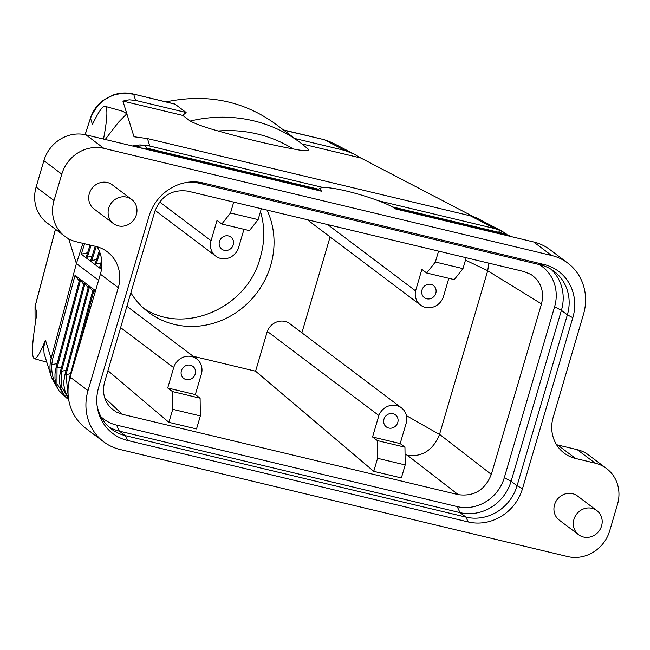 <?xml version="1.0" encoding="UTF-8"?>
<svg xmlns="http://www.w3.org/2000/svg" width="650" height="650" viewBox="0 0 650 650"><rect width="100%" height="100%" fill="white"/><g stroke="black" fill="none" stroke-linecap="round" stroke-linejoin="round"><path stroke-width="0.97" d="M70.127 377.073L88.026 390.569L118.308 287.674L100.409 274.17L70.127 377.073A50.399 46.808 127 0 0 85.816 428.326L103.716 441.821A50.399 46.808 127 0 0 119.966 449.459L567.637 556.546A35.279 32.768 127 0 0 609.724 530.741L617.492 504.368A35.279 32.768 127 0 0 606.507 468.488A35.279 32.768 127 0 0 595.132 463.141L575.567 458.461A35.279 32.768 -53 0 1 564.192 453.115A35.279 32.768 -53 0 1 553.207 417.235L583.489 314.34A50.399 46.808 -53 0 0 567.799 263.088L549.9 249.592A50.399 46.808 -53 0 0 533.65 241.954L395.549 208.918A40.316 5.614 -163.6 0 0 356.184 193.546A40.316 5.614 -163.6 0 0 320.653 188.077L316.867 190.093M109.785 219.318A15.121 14.04 -53 0 1 113.36 200.809A15.121 14.04 -53 0 1 131.641 199.428A15.121 14.04 -53 0 1 135.298 203.678A15.121 14.04 -53 0 1 131.714 222.186A15.121 14.04 -53 0 1 113.433 223.568A15.121 14.04 -53 0 1 109.785 219.318M113.433 223.568L94.047 208.951A15.121 14.04 -53 0 1 90.391 204.693A15.121 14.04 -53 0 1 93.974 186.184A15.121 14.04 -53 0 1 112.255 184.803L131.641 199.428M97.094 246.748A35.279 32.768 -53 0 1 100.409 274.17M320.653 188.077A40.316 5.614 -163.6 0 0 321.896 191.303L85.979 134.867A35.279 32.768 -53 0 0 43.891 160.672L36.124 187.046A35.279 32.768 127 0 0 47.109 222.926L65.008 236.421A35.279 32.768 127 0 0 76.383 241.768L95.948 246.447A35.279 32.768 -53 0 1 107.323 251.794A35.279 32.768 -53 0 1 118.308 287.674M55.494 229.247L35.043 306.702L35.084 324.602L35.027 306.532L36.977 312.918C32.094 341.721 31.216 356.98 34.344 358.678C36.554 359.109 40.259 352.934 45.451 340.145L43.704 347.287L44.078 353.364L51.488 377.382L58.134 389.317M82.924 243.328L76.399 263.534L51.139 358.418C49.473 364.829 49.595 371.15 51.488 377.382M308.482 149.338C309.083 151.263 303.964 151.125 293.126 148.923A137.304 127.522 127 0 0 218.238 131.007C205.879 127.66 196.536 124.337 190.222 121.046L182.748 115.407L186.119 112.499L174.899 104.065L132.99 93.949L175.102 104.195M79.259 280.914L75.051 275.283L95.534 290.737M83.728 284.294L79.706 279.232L56.111 367.421L57.029 367.981L56.964 383.711L65.114 396.313M88.205 287.666L84.183 282.604L60.588 370.801L61.506 371.353L61.271 386.392L68.551 398.791M92.682 291.037L88.66 285.976L65.065 374.173L65.983 374.733L68.226 396.159M95.217 291.817L93.129 289.348L69.534 377.544L70.452 378.105M122.224 414.261L458.266 494.642C474.086 496.722 485.103 489.97 491.327 474.386L541.507 303.899C544.472 291.289 540.971 281.483 531.009 274.454L523.933 271.529L187.891 191.141C172.071 189.061 161.054 195.812 154.83 211.404L104.65 381.891C101.993 392.291 104.195 401.107 111.247 408.346L116.334 412.011L122.224 414.261L104.65 397.662M127.546 440.44A45.541 42.299 127 0 1 97.289 407.03A45.541 42.299 127 0 1 98.686 387.221L148.996 216.296A45.541 42.299 127 0 1 188.232 182.203A45.541 42.299 127 0 1 203.32 182.983L543.969 264.469A45.541 42.299 127 0 1 572.829 317.688L522.519 488.613A45.541 42.299 127 0 1 468.195 521.926L127.546 440.44L125.32 435.622L465.969 517.108A42.843 39.788 127 0 0 517.075 485.769L567.377 314.844A42.843 39.788 127 0 0 554.044 271.277A42.843 39.788 127 0 0 540.231 264.786L199.582 183.3A42.843 39.788 127 0 0 186.794 182.414M182.748 115.407L122.907 101.091L134.006 136.768L147.485 138.58L470.438 215.841L494.934 228.597L378.308 200.712M103.529 139.059C107.412 118.463 107.933 107.551 105.089 106.332L122.858 111.312L126.847 113.766L118.414 122.322L105.227 139.474M132.405 145.974L139.888 144.934L146.136 145.299L149.817 146.055L144.982 145.405L146.998 148.281M75.051 275.283L52.528 359.466L51.716 364.812C51.431 372.645 53.048 379.689 56.566 385.946M68.705 238.81L76.399 263.534L98.613 280.28M100.937 416.666A39.463 36.652 127 0 0 116.569 425.1L457.21 506.586L459.997 512.606L119.356 431.121L125.32 435.622A42.843 39.788 127 0 1 111.508 429.13A42.843 39.788 127 0 1 97.094 405.584M135.298 146.664L144.982 145.405M101.473 269.392L81.266 254.158L84.614 243.734M81.266 254.158L87.612 252.752M101.725 260.723L99.71 266.996L101.749 267.085M99.288 251.014L95.241 263.616L96.233 263.941L101.034 262.876M95.249 246.277L90.764 260.244L91.756 260.569L96.558 259.504M90.09 245.042L86.288 256.872L87.279 257.189L92.089 256.132M144.503 148.866L150.004 149.565L149.175 148.939L149.589 148.793L140.652 147.948M468.195 521.926L465.969 517.108L459.997 512.606A42.843 39.788 127 0 0 511.103 481.268L517.075 485.769L522.519 488.613M509.267 236.121L504.018 234.244L503.189 233.626L503.604 233.472L392.218 206.83M550.948 269.181A42.843 39.788 127 0 1 561.413 310.342L511.103 481.268L504.294 477.726L554.596 306.792A39.463 36.652 127 0 0 539.11 264.517M294.767 138.491L345.077 150.524L354.307 154.204L360.848 158.007L301.957 143.926M567.799 263.088A50.399 46.808 -53 0 0 551.549 255.45L103.878 148.362A35.279 32.768 -53 0 0 61.791 174.168L54.023 200.541A35.279 32.768 127 0 0 65.008 236.421M108.639 426.733A42.843 39.788 127 0 0 119.356 431.121L116.569 425.1M473.346 216.629L360.848 158.007M218.238 131.007C245.651 138.824 270.619 144.796 293.126 148.923M166.132 101.879C206.919 93.405 243.425 100.807 275.641 124.069L300.714 142.976A146.161 135.744 127 0 0 190.222 121.046M457.21 506.586A39.463 36.652 127 0 0 504.294 477.726M172.737 409.305L168.903 422.321L196.528 428.927L200.354 415.911L200.111 398.174L172.486 391.568L172.737 409.305L200.354 415.911M105.089 106.332C102.692 105.844 98.475 111.881 92.446 124.434L90.513 118.219C98.995 98.873 113.384 90.894 133.697 94.291L135.606 100.417L186.119 112.499M327.689 224.583L415.569 290.851L421.882 269.392L426.66 272.992L454.277 279.598L462.979 268.613L466.188 257.717M415.569 290.851A15.145 14.064 127 0 0 420.574 305.11A15.145 14.064 127 0 0 443.519 296.327L448.825 278.298M107.949 370.671L168.903 422.321M167.716 387.969L195.333 394.574L201.654 373.116A15.145 14.064 127 0 0 196.649 358.857A15.145 14.064 127 0 0 173.696 367.64L167.716 387.969L172.486 391.568M323.277 187.549L149.817 146.055M267.304 331.378A15.145 14.064 -53 0 1 289.876 323.716L401.448 407.851A15.145 14.064 -53 0 1 406.169 423.247L400.181 443.576L404.958 447.176L377.333 440.57L372.564 436.971L378.877 415.512L267.304 331.378L255.588 371.191L373.75 471.323L401.375 477.929L405.202 464.913L404.958 447.176M378.877 415.512A15.145 14.064 -53 0 1 401.448 407.851M499.923 230.311L494.951 228.613L501.938 231.124L506.968 234.439L499.923 230.311L498.591 232.278M195.333 394.574L200.111 398.174M606.507 468.488L588.608 454.992A35.279 32.768 127 0 0 577.233 449.646L557.668 444.966A35.279 32.768 -53 0 1 556.522 444.665M501.938 231.124L476.418 217.831L470.438 215.841M426.66 272.992L435.362 262.007L438.563 251.111M243.977 229.296L238.339 248.454A15.145 14.064 -53 0 1 215.768 256.116A15.145 14.064 -53 0 1 211.055 240.719L217.035 220.391L221.812 223.99L230.514 213.005L233.716 202.109M230.514 213.005L258.131 219.611L249.429 230.596L221.812 223.99M258.131 219.611L261.341 208.715M260.488 211.607C264.964 226.606 264.883 241.93 260.244 257.595C247.52 307.994 184.251 335.53 143.723 308.303M233.261 244.774A7.556 7.02 -53 0 1 221.804 249.161A7.556 7.02 -53 0 1 219.456 241.467A7.556 7.02 -53 0 1 230.912 237.088A7.556 7.02 -53 0 1 233.261 244.774M122.907 101.091L129.22 99.824L135.606 100.417M345.077 150.524L324.959 140.043L332.053 142.61L324.252 139.701L283.749 130.187M578.654 534.731L559.26 520.106A15.121 14.04 -53 0 1 555.612 515.856A15.121 14.04 -53 0 1 559.187 497.348A15.121 14.04 -53 0 1 577.468 495.958L596.863 510.583A15.121 14.04 -53 0 1 600.511 514.832A15.121 14.04 -53 0 1 596.936 533.341A15.121 14.04 -53 0 1 578.654 534.731A15.121 14.04 -53 0 1 575.006 530.473A15.121 14.04 -53 0 1 578.581 511.964A15.121 14.04 -53 0 1 596.863 510.583M88.026 390.569A50.399 46.808 127 0 0 103.716 441.821M267.036 210.08A80.641 74.896 -53 0 1 270.684 265.468A80.641 74.896 -53 0 1 148.484 312.236A80.641 74.896 -53 0 1 130.869 292.793M373.75 471.323L377.585 458.307L405.202 464.913M193.213 356.265L255.588 371.191M462.979 268.613L435.362 262.007M488.849 263.136L487.736 270.66L439.522 434.46C433.225 449.938 422.614 456.95 407.688 455.504L458.266 494.642M330.111 236.893L301.892 332.776M307.629 219.789A15.145 14.064 127 0 0 308.994 220.976L420.574 305.11M377.585 458.307L377.333 440.57M400.181 443.576L372.564 436.971M397.767 422.5A7.556 7.02 127 0 0 395.411 414.806A7.556 7.02 127 0 0 383.955 419.193A7.556 7.02 127 0 0 386.303 426.879A7.556 7.02 127 0 0 397.767 422.5M435.809 293.223A7.556 7.02 127 0 0 433.461 285.537A7.556 7.02 127 0 0 422.004 289.924A7.556 7.02 127 0 0 424.352 297.611A7.556 7.02 127 0 0 435.809 293.223M195.219 374.043A7.556 7.02 -53 0 1 183.763 378.43A7.556 7.02 -53 0 1 181.407 370.744A7.556 7.02 -53 0 1 192.863 366.356A7.556 7.02 -53 0 1 195.219 374.043M45.451 340.145L51.139 358.418L52.528 359.466M76.806 354.372L93.982 290.168M70.598 373.579L65.983 374.733L89.505 286.796M66.121 370.207L61.506 371.353L85.028 283.416M61.652 366.827L57.029 367.981L80.559 280.044M147.485 138.58L149.801 146.039M51.716 364.812L57.176 363.456M91.106 245.286L87.279 257.189M96.273 246.529L91.756 260.569M99.897 252.549L96.233 263.941M100.709 267.312L101.879 263.656M150.524 150.304L150.004 149.565L317.663 189.67M394.16 207.968L504.018 234.244L503.661 234.78M572.829 317.688L567.377 314.844L561.413 310.342L554.596 306.792M199.582 183.3L203.32 182.983M540.231 264.786L543.969 264.469M85.979 134.867L103.878 148.362M551.549 255.45L533.65 241.954M85.158 134.68L90.521 117.983L85.093 134.664M173.696 367.64L120.624 327.616M595.132 463.141L577.233 449.646M557.668 444.966L575.567 458.461M211.055 240.719L159.616 201.931M36.124 187.046L54.023 200.541M43.891 160.672L61.791 174.168M405.056 454.009L407.688 455.504M465.481 260.106L487.736 270.66M406.437 415.642L439.522 434.46M491.327 474.386L439.562 434.33M541.507 303.899L487.695 270.798M300.714 142.976L308.726 149.532M68.315 386.067L69.534 377.544M68.469 398.239L65.187 391.755L63.944 385.604L63.936 380.64L65.065 374.173M68.705 399.791L63.513 394.168L60.71 388.375L59.467 382.233L59.459 377.268L60.588 370.801M67.015 398.336L59.044 390.796L56.233 385.003L54.998 378.852L54.99 373.888L56.111 367.421M318.541 189.207L149.589 148.793M132.99 93.949C126.726 92.446 120.339 92.722 113.831 94.754L103.017 100.433C97.078 105.008 92.909 110.858 90.521 117.983M55.437 229.206L35.027 306.532M354.307 154.204L332.053 142.61M34.344 358.678L46.751 362.156M324.252 139.701L283.181 129.878M215.768 256.116L155.139 210.405M503.604 233.472L511.843 236.738M126.904 306.272L196.649 358.857"/></g></svg>

